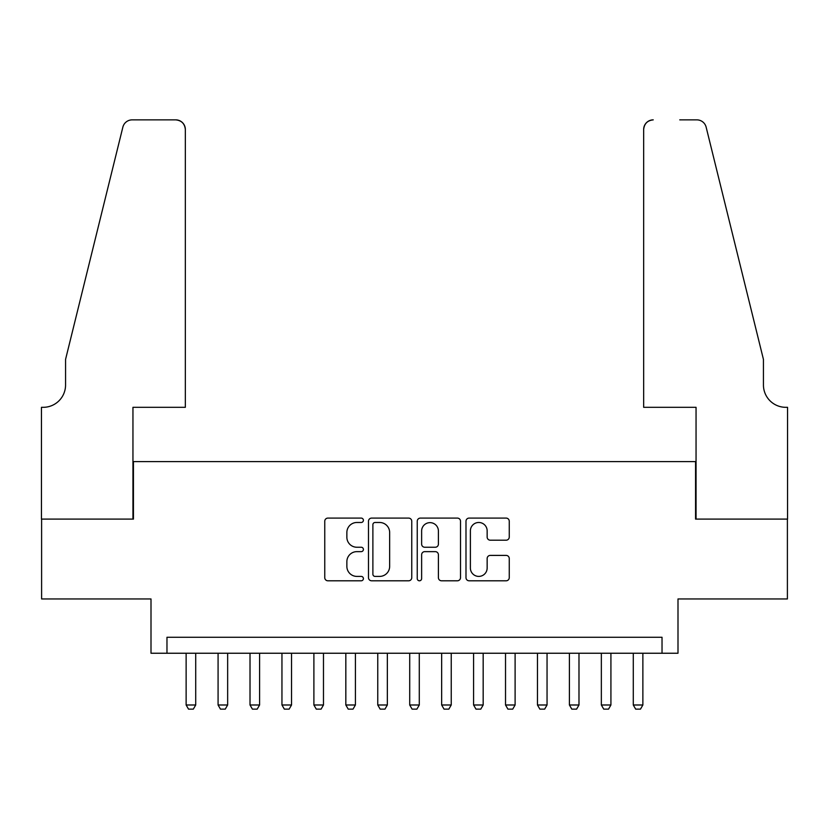 <?xml version="1.0" encoding="UTF-8"?>
<svg xmlns="http://www.w3.org/2000/svg" width="829" height="829" viewBox="0 0 829 829"><rect width="100%" height="100%" fill="white"/><g stroke="black" fill="none" stroke-linecap="round" stroke-linejoin="round"><path stroke-width="1.24" d="M363.403 520.291A2.197 2.197 0 0 0 361.206 518.094L327.89 518.094A3.14 3.14 0 0 0 324.761 521.223L324.761 577.658A3.14 3.14 0 0 0 327.89 580.797L361.206 580.797A2.197 2.197 0 0 0 363.403 578.601A2.197 2.197 0 0 0 361.206 576.404L356.895 576.404A10.031 10.031 0 0 1 346.864 566.373L346.864 561.668A10.031 10.031 0 0 1 356.895 551.637L361.206 551.637A2.197 2.197 0 0 0 363.403 549.44A2.197 2.197 0 0 0 361.206 547.244L356.895 547.244A10.031 10.031 0 0 1 346.864 537.213L346.864 532.519A10.031 10.031 0 0 1 356.895 522.477L361.206 522.477A2.197 2.197 0 0 0 363.403 520.291M506.125 540.197A3.14 3.14 0 0 0 509.255 537.057L509.255 521.223A3.14 3.14 0 0 0 506.125 518.094L469.131 518.094A3.14 3.14 0 0 0 465.991 521.223L465.991 577.658A3.14 3.14 0 0 0 469.131 580.797L506.125 580.797A3.14 3.14 0 0 0 509.255 577.658L509.255 558.539A3.14 3.14 0 0 0 506.125 555.399L490.291 555.399A3.14 3.14 0 0 0 487.151 558.539L487.151 568.02A8.383 8.383 0 0 1 478.768 576.404A8.383 8.383 0 0 1 470.385 568.02L470.385 530.871A8.383 8.383 0 0 1 478.768 522.477A8.383 8.383 0 0 1 487.151 530.871L487.151 537.057A3.14 3.14 0 0 0 490.291 540.197L506.125 540.197M662.029 653.242L677.998 653.242L677.998 598.952L787.395 598.952L787.395 519.099L695.562 519.099L695.562 461.608L133.438 461.608L133.438 519.099L41.605 519.099L41.605 598.952L151.002 598.952L151.002 653.242L662.029 653.242L662.029 637.273L166.971 637.273L166.971 653.242M411.754 521.223A3.14 3.14 0 0 0 408.624 518.094L371.63 518.094A3.14 3.14 0 0 0 368.49 521.223L368.49 577.658A3.14 3.14 0 0 0 371.63 580.797L408.624 580.797A3.14 3.14 0 0 0 411.754 577.658L411.754 521.223M420.376 518.094L457.37 518.094A3.14 3.14 0 0 1 460.509 521.223L460.509 577.658A3.14 3.14 0 0 1 457.37 580.797L441.536 580.797A3.14 3.14 0 0 1 438.406 577.658L438.406 554.777A3.14 3.14 0 0 0 435.266 551.637L424.769 551.637A3.14 3.14 0 0 0 421.629 554.777L421.629 578.601A2.197 2.197 0 0 1 419.433 580.797A2.197 2.197 0 0 1 417.246 578.601L417.246 521.223A3.14 3.14 0 0 1 420.376 518.094M375.081 522.477A2.197 2.197 0 0 0 372.884 524.674L372.884 574.207A2.197 2.197 0 0 0 375.081 576.404L379.62 576.404A10.031 10.031 0 0 0 389.651 566.373L389.651 532.519A10.031 10.031 0 0 0 379.62 522.477L375.081 522.477M438.406 531.026A8.383 8.383 0 0 0 430.023 522.643A8.383 8.383 0 0 0 421.629 531.026L421.629 544.114A3.14 3.14 0 0 0 424.769 547.244L435.266 547.244A3.14 3.14 0 0 0 438.406 544.114L438.406 531.026M186.131 653.242L186.131 704.992L195.717 704.992L195.717 653.242M195.717 704.992L193.323 709.137L188.525 709.137L186.131 704.992M185.333 407.319L185.333 129.438A9.585 9.585 0 0 0 175.758 119.863L132.153 119.863A9.585 9.585 0 0 0 122.858 127.148L65.564 359.403L65.564 384.957A22.362 22.362 0 0 1 43.212 407.319L41.45 407.319L41.45 519.099L132.951 519.099L132.951 407.319L185.333 407.319L185.333 129.438C184.722 123.666 181.53 120.474 175.758 119.863L149.241 119.863M122.858 127.148C125.293 121.894 125.293 121.894 122.858 127.148C125.293 121.894 125.293 121.894 122.858 127.148M65.564 384.957A22.362 22.362 0 0 1 43.212 407.319M643.667 407.319L643.667 129.438L643.667 407.319L696.049 407.319L696.049 519.099L787.55 519.099L787.55 407.319L785.788 407.319A22.362 22.362 0 0 1 763.436 384.957A22.362 22.362 0 0 0 785.788 407.319M745.872 288.191L706.142 127.148L763.436 359.403L763.436 384.957M679.759 119.863L696.847 119.863A9.585 9.585 0 0 1 706.142 127.148C703.707 121.894 703.707 121.894 706.142 127.148C703.707 121.894 703.707 121.894 706.142 127.148M653.242 119.863A9.585 9.585 0 0 0 643.667 129.438C644.278 123.666 647.47 120.474 653.242 119.863M218.079 653.242L218.079 704.992L227.654 704.992L227.654 653.242M227.654 704.992L225.26 709.137L220.473 709.137L218.079 704.992M250.016 653.242L250.016 704.992L259.591 704.992L259.591 653.242M259.591 704.992L257.197 709.137L252.41 709.137L250.016 704.992M281.953 653.242L281.953 704.992L291.539 704.992L291.539 653.242M291.539 704.992L289.134 709.137L284.347 709.137L281.953 704.992M313.89 653.242L313.89 704.992L323.476 704.992L323.476 653.242M323.476 704.992L321.082 709.137L316.284 709.137L313.89 704.992M345.828 653.242L345.828 704.992L355.413 704.992L355.413 653.242M355.413 704.992L353.019 709.137L348.221 709.137L345.828 704.992M377.765 653.242L377.765 704.992L387.35 704.992L387.35 653.242M387.35 704.992L384.957 709.137L380.169 709.137L377.765 704.992M409.713 653.242L409.713 704.992L419.287 704.992L419.287 653.242M419.287 704.992L416.894 709.137L412.106 709.137L409.713 704.992M441.65 653.242L441.65 704.992L451.235 704.992L451.235 653.242M451.235 704.992L448.831 709.137L444.043 709.137L441.65 704.992M473.587 653.242L473.587 704.992L483.172 704.992L483.172 653.242M483.172 704.992L480.779 709.137L475.981 709.137L473.587 704.992M505.524 653.242L505.524 704.992L515.11 704.992L515.11 653.242M515.11 704.992L512.716 709.137L507.918 709.137L505.524 704.992M537.461 653.242L537.461 704.992L547.047 704.992L547.047 653.242M547.047 704.992L544.653 709.137L539.866 709.137L537.461 704.992M569.409 653.242L569.409 704.992L578.984 704.992L578.984 653.242M578.984 704.992L576.59 709.137L571.803 709.137L569.409 704.992M601.346 653.242L601.346 704.992L610.921 704.992L610.921 653.242M610.921 704.992L608.527 709.137L603.74 709.137L601.346 704.992M633.283 653.242L633.283 704.992L642.869 704.992L642.869 653.242M642.869 704.992L640.475 709.137L635.677 709.137L633.283 704.992"/></g></svg>
